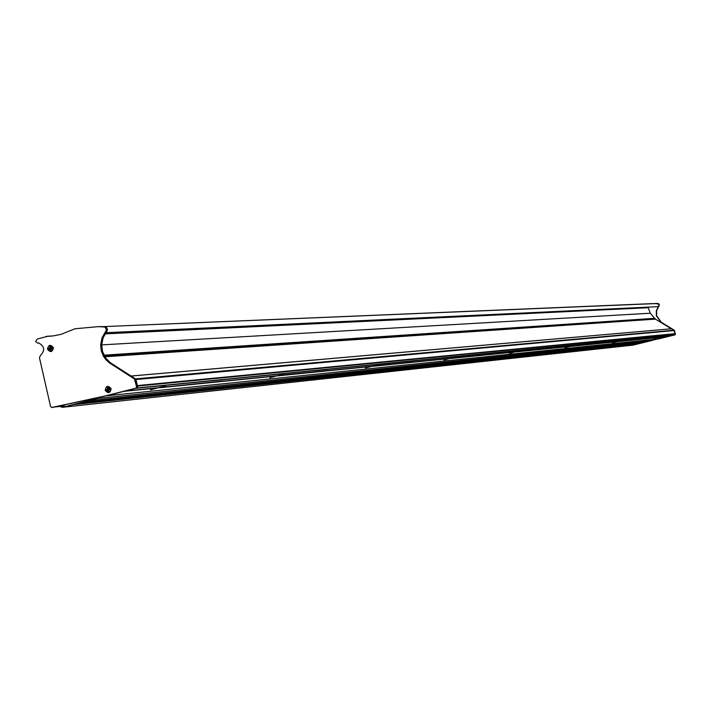 <?xml version="1.0" encoding="UTF-8"?>
<svg xmlns="http://www.w3.org/2000/svg" width="711" height="711" viewBox="0 0 711 711"><rect width="100%" height="100%" fill="white"/><g stroke="black" fill="none" stroke-linecap="round" stroke-linejoin="round"><path stroke-width="1.07" d="M172.151 391.957L169.209 392.792L171.227 392.605L170.08 393.032L178.328 391.299M430.839 364.601L431.933 364.485M471.411 360.308L472.406 360.201M578.47 348.985L574.372 350.47L580.354 348.79M261.808 382.474L256.36 384.411L265.923 382.038M330.766 375.177L328.135 375.915L332.153 375.035M381.727 369.791L382.962 369.658M544.075 352.629L544.893 352.54M511.005 356.122L511.893 356.024M646.583 341.787L88.626 400.782L646.601 341.787L651.587 340.551L652.778 339.529L651.587 340.551L633.217 345.111L638.167 343.875L73.082 404.666M62.87 407.216L97.878 398.427L99.629 397.28L97.878 398.427L88.644 400.782M613.46 345.288L610.305 346.141L615.584 345.066M73.606 404.612L638.247 343.822L638.576 343.271L575.163 350.043M575.288 349.972L638.656 343.217L642.788 342.187M62.248 407.314L72.931 404.781M653.062 339.502L651.871 340.516L632.754 345.155M633.51 345.075L63.368 407.199M59.226 405.972L62.133 407.332L633.128 345.128M59.493 405.919L62.461 407.021L63.723 406.408L64.745 404.781M95.132 398.24L97.967 397.636M62.621 407.252L96.794 398.542L98.42 397.538M62.364 405.297L61.821 405.412M59.937 405.821L62.07 406.665L64.31 404.879M62.168 406.656L64.461 404.843M157.433 387.788L150.448 389.895L159.682 387.379M276.197 375.861L269.798 377.754L277.957 375.559M371.418 366.298L365.525 368.014L372.84 366.067M449.459 358.46L444.011 360.024L450.632 358.282M514.595 351.918L509.529 353.367L515.582 351.776M569.787 346.373L565.041 347.715L570.613 346.266M617.139 341.618L612.686 342.871L617.85 341.529M658.217 337.494L654.022 338.667L658.83 337.423M222.667 381.087L160.579 387.477L165.77 386.046L158.429 387.691M220.463 381.46L222.028 381.229M328.295 370.502L278.819 375.595L283.529 374.315L277.086 375.772M326.438 370.813L327.682 370.644M414.006 361.917L373.639 366.076L377.968 364.903L372.226 366.218M412.407 362.183L413.42 362.05M484.938 354.807L451.378 358.264L455.387 357.198L450.205 358.38M483.542 355.038L484.378 354.94M595.516 343.724L617.095 341.68M594.405 343.902L594.965 343.911M544.608 348.825L516.275 351.749L520.008 350.754L515.315 351.847L485.115 354.878M543.373 349.03L516.275 351.749M639.447 339.325L618.463 341.484L621.743 340.622L617.761 341.556L595.631 343.777L617.761 341.556M638.442 339.476L638.967 339.423M37.63 343.084L38.198 342.978M655.32 319.115L650.316 313.222L647.997 307.143M658.439 338.943L106.463 395.805L124.078 391.254M125.198 391.032L135.81 388.33L674.17 335.05L674.019 334.001L675.006 333.646L674.25 330.553L671.54 328.802M571.075 346.15L570.418 346.31M639.571 339.36L661.106 336.863M278.463 375.435L327.318 370.724M373.337 365.943L413.233 362.095M652.529 340.196L667.94 336.516M104.81 332.757C108.232 330.499 108.125 328.438 104.473 326.571L653.089 303.579M47.664 336.33L37.416 338.969L35.612 341.52L37.559 343.093L38.607 342.942C44.677 346.266 45.282 350.443 40.429 355.473L39.452 357.784L50.437 405.937L51.556 407.501L105.432 395.903L135.899 388.144L136.619 386.891L134.441 378.981L109.21 362.752L105.886 359.713L103.273 355.971L101.211 350.594L100.633 344.879L102.011 337.876L106.232 330.464L106.055 328.473L104.775 326.998L98.26 326.642L74.868 328.784L61.199 334.312L53.521 335.868L47.13 336.303M52.632 407.376L106.508 395.796L136.956 388.037L137.667 386.784L135.943 379.532L130.966 376.03M137.241 385.824L135.499 378.892L110.294 362.672L105.557 357.846L102.588 351.643L101.717 344.817L103.095 337.823L107.157 330.899L107.299 328.909L106.259 327.229L104.952 326.616L98.26 326.642M105.886 332.712L657.568 306.69L658.946 305.766L658.75 304.104L654.795 303.535L657.826 303.499L655.08 303.517M668.491 336.454L674.17 335.05M659.266 337.316L668.518 336.454L661.123 336.943M137.499 386.073L674.019 334.001M131.02 376.021L671.326 328.793L655.409 319.123M652.467 340.24L675.05 334.872L675.432 334.232L674.295 330.206L661.363 322.279L656.617 315.755L656.617 310.654L659.373 305.206L658.964 304.015L657.826 303.499M105.432 395.903L658.51 338.943L674.775 334.899L675.157 334.259L674.019 330.224L661.079 322.305L656.333 315.773L656.333 310.671L659.088 305.223L658.679 304.024L657.542 303.508L103.388 326.616M47.486 349.208C50.419 352.754 52.392 352.238 53.405 347.67C50.472 344.133 48.499 344.648 47.486 349.208M105.166 390.268C108.125 393.832 110.116 393.316 111.138 388.739C108.179 385.175 106.188 385.682 105.166 390.268M51.627 407.492L52.756 407.367M49.939 336.223L47.059 336.312M108.49 389.912L108.339 389.299L108.676 389.966M109.29 389.059L109.405 389.557M108.481 392.33L110.489 391.166L110.907 388.819L107.956 386.66L106.179 387.548L105.459 389.468L108.383 392.339L110.134 391.45L110.756 388.837L108.081 386.651M108.161 391.103L108.641 390.019L108.863 390.926L108.161 391.103L107.939 390.188L109.663 389.512L109.254 388.935M108.57 389.904L106.819 390.241L106.641 389.495L108.516 388.988L107.663 388.997L107.441 388.082L108.143 387.904L108.623 388.988L109.485 388.766M107.441 388.082L108.401 389.024M108.312 389.184L106.641 389.495M108.623 388.988L109.183 388.961M50.819 348.879L50.677 348.274L50.961 348.905L50.241 349.119L50.454 350.034L50.952 349.021M51.61 348.026L51.725 348.506M50.668 351.27L52.738 350.141L53.183 347.759L50.001 345.644L48.535 346.453L47.779 348.399L50.57 351.27L52.125 350.665L53.032 347.768L50.49 345.599M51.503 347.928L51.947 348.443L51.085 348.666L51.148 349.856L50.454 350.034M50.899 348.87L49.121 349.181L48.952 348.434L50.854 347.955L49.957 347.937L49.743 347.03L50.437 346.852L50.916 347.928M49.743 347.03L50.739 347.99M50.65 348.15L48.952 348.434M651.871 340.516L96.794 398.542M574.39 350.132L258.013 383.922M256.333 384.1L80.325 402.897M258.235 383.816L574.435 350.07M80.992 402.728L256.36 384.011M123.963 391.343L157.255 388.002M124.487 391.21L157.371 387.904M125.225 391.023L158.482 387.682L125.216 391.032M221.903 381.416L276.135 375.968M221.788 381.505L276.028 376.048M277.112 375.772L222.925 381.212L277.139 375.764M327.593 370.795L371.355 366.387M327.487 370.866L371.266 366.467M328.535 370.6L372.271 366.209L328.509 370.609M413.349 362.166L449.414 358.54M413.251 362.237L449.325 358.611M414.202 361.997L450.241 358.38L414.184 362.006M484.324 355.038L514.551 351.998M484.235 355.1L514.471 352.052M543.951 349.092L569.671 346.497M544.031 349.03L569.742 346.444M544.768 348.888L570.453 346.301L544.75 348.888M594.894 343.964L617.024 341.733M638.931 339.485L658.173 337.556M638.86 339.538L658.11 337.601M159.504 387.691L220.401 381.567M159.388 387.779L220.303 381.656M160.615 387.468L221.468 381.363M277.823 375.799L326.385 370.911M277.717 375.879L326.296 370.991M372.733 366.254L412.353 362.272M372.635 366.325L412.273 362.334M450.543 358.433L483.498 355.118M450.463 358.495L483.418 355.18M515.511 351.901L543.337 349.101M617.797 341.609L638.407 339.538M570.56 346.364L594.369 343.973M570.48 346.417L594.298 344.026M571.271 346.221L595.054 343.831M515.431 351.963L543.257 349.154M617.735 341.662L638.345 339.591M658.786 337.494L667.905 336.579M658.724 337.538L667.842 336.623M137.161 387.957L674.241 334.925M137.436 385.806L674.935 333.77M137.383 385.575L675.006 333.646M134.894 379.63L674.526 330.526M134.441 378.981L674.295 330.206M131.082 376.057L671.664 328.784M104.668 356.451L655.409 318.955M104.508 356.175L655.373 318.804M103.984 355.189L654.609 318.332M101.709 344.879L650.316 313.222M105.068 333.886L648.139 307.721M51.414 336.099L46.179 336.356M54.125 407.074L59.68 406.47M104.855 356.771L655.533 319.115M38.118 342.978L38.652 342.951M105.566 331.797L106.65 331.753M135.899 388.144L136.956 388.037M136.619 386.891L137.667 386.784M110.143 363.383L111.218 363.303M485.089 354.878L515.297 351.847M639.553 339.369L658.777 337.432M451.352 358.273L484.271 354.967M571.244 346.23L595.036 343.84M618.446 341.484L639.038 339.414M131.028 376.021L671.602 328.775M51.468 336.099L46.108 336.356M104.837 356.735L655.471 319.097M51.574 407.501L52.685 407.376"/></g></svg>

